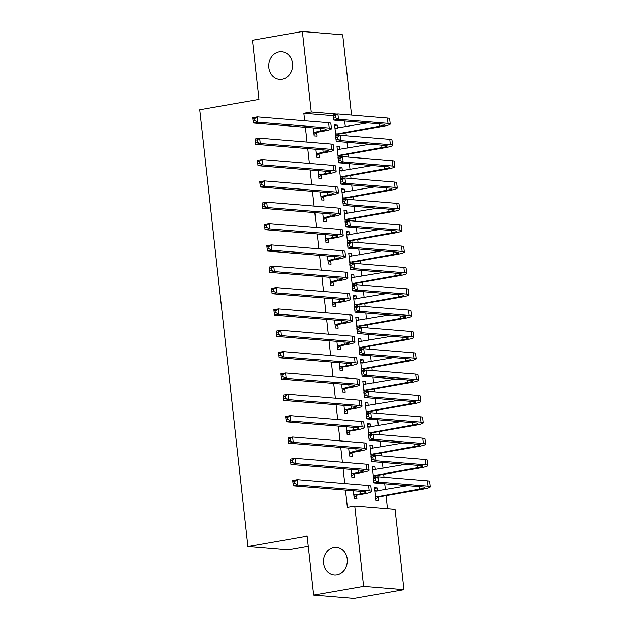 <?xml version="1.0" encoding="UTF-8"?>
<svg xmlns="http://www.w3.org/2000/svg" width="630" height="630" viewBox="0 0 630 630"><rect width="100%" height="100%" fill="white"/><g stroke="black" fill="none" stroke-linecap="round" stroke-linejoin="round"><path stroke-width="0.94" d="M333.884 547.478A13.828 11.931 94.7 0 1 336.522 547.36A13.828 11.931 94.7 0 1 347.327 560.582A13.828 11.931 94.7 0 1 336.9 574.796A13.828 11.931 94.7 0 1 334.254 574.922A13.828 11.931 94.7 0 1 323.45 561.692A13.828 11.931 94.7 0 1 333.884 547.478M279.169 51.888A13.828 11.931 94.7 0 1 281.807 51.762A13.828 11.931 94.7 0 1 292.611 64.992A13.828 11.931 94.7 0 1 282.185 79.207A13.828 11.931 94.7 0 1 279.539 79.333A13.828 11.931 94.7 0 1 268.734 66.103A13.828 11.931 94.7 0 1 279.169 51.888M387.474 508.646L386.04 495.668M385.371 489.644L384.733 483.824M384.009 477.288L383.678 474.319M383.016 468.295L382.371 462.483M381.654 455.939L381.323 452.978M380.662 446.953L380.016 441.134M379.299 434.598L378.969 431.637M378.307 425.612L377.661 419.793M376.937 413.256L376.614 410.295M375.945 404.271L375.307 398.451M374.582 391.907L374.259 388.946M373.59 382.922L372.952 377.102M372.228 370.566L371.897 367.605M371.235 361.581L370.59 355.761M369.873 349.225L369.542 346.264M368.881 340.239L368.235 334.42M367.51 327.884L367.188 324.923M366.518 318.898L365.88 313.079M365.156 306.534L364.833 303.573M364.164 297.549L363.526 291.729M362.801 285.193L362.47 282.232M361.809 276.208L361.163 270.388M360.447 263.852L360.116 260.891M359.454 254.866L358.809 249.047M358.092 242.511L357.761 239.542M357.1 233.525L356.454 227.706M355.73 221.161L355.407 218.2M354.737 212.176L354.099 206.357M353.375 199.82L353.052 196.859M352.383 190.835L351.745 185.015M351.02 178.479L350.69 175.518M350.028 169.494L349.382 163.674M348.666 157.138L348.335 154.169M347.673 148.152L347.028 142.333M346.311 135.789L345.98 132.828M345.319 126.803L344.673 120.984M395.089 509.276L403.972 589.743L363.652 586.428L354.769 505.961L395.089 509.276M363.652 586.428L313.677 595.185L353.997 598.5L403.972 589.743M308.275 546.249L288.241 549.762L247.921 546.446L199.71 109.762L258.938 99.382L252.417 40.257L302.384 31.5L342.704 34.815L351.564 115.077M372.354 467.058L375 466.594L372.275 466.373L373.511 477.564M375 466.594L375.338 469.641M376.031 475.941L376.157 477.099M351.02 469.437L351.894 477.39L354.619 477.611L354.233 474.146M367.636 424.376L370.29 423.911L367.566 423.683L368.802 434.873M370.29 423.911L370.621 426.959M371.322 433.251L371.448 434.409M346.303 426.746L347.185 434.7L349.91 434.928L349.524 431.463M362.927 381.685L365.573 381.221L362.849 381L364.085 392.191M365.573 381.221L365.912 384.268M366.605 390.568L366.731 391.726M341.594 384.064L342.468 392.017L345.193 392.238L344.815 388.773M358.21 339.003L360.864 338.538L358.139 338.31L359.376 349.5M360.864 338.538L361.195 341.586M361.896 347.878L362.022 349.036M336.877 341.373L337.759 349.327L340.483 349.548L340.098 346.091M353.501 296.313L356.147 295.848L353.422 295.627L354.659 306.818M356.147 295.848L356.486 298.896M357.178 305.196L357.312 306.353M332.168 298.691L333.042 306.645L335.766 306.865L335.388 303.4M348.792 253.63L351.438 253.166L348.713 252.937L349.949 264.127M351.438 253.166L351.776 256.213M352.469 262.505L352.595 263.663M327.45 256L328.332 263.954L331.057 264.175L330.671 260.718M344.075 210.94L346.72 210.475L343.996 210.255L345.232 221.445M346.72 210.475L347.059 213.523M347.752 219.823L347.886 220.98M322.741 213.318L323.615 221.272L326.34 221.492L325.962 218.027M339.365 168.257L342.011 167.793L339.286 167.564L340.523 178.755M342.011 167.793L342.35 170.84M343.043 177.132L343.169 178.29M318.032 170.628L318.906 178.581L321.631 178.802L321.245 175.345M334.648 125.567L337.302 125.102L334.577 124.882L335.814 136.072M337.302 125.102L337.633 128.15M338.334 134.45L338.46 135.607M313.315 127.945L314.197 135.899L316.921 136.119L316.536 132.654M333.364 115.684L303.865 113.258L304.692 120.755M305.416 127.291L307.046 142.096M307.771 148.633L309.409 163.438M310.125 169.982L311.763 184.787M312.488 191.323L314.118 206.128M314.842 212.664L316.473 227.469M317.197 234.006L318.835 248.811M319.552 255.355L321.19 270.16M321.906 276.696L323.544 291.501M324.269 298.037L325.899 312.842M326.623 319.378L328.254 334.183M328.978 340.728L330.616 355.533M331.333 362.069L332.971 376.874M333.687 383.41L335.325 398.215M336.05 404.751L337.68 419.556M338.404 426.101L340.035 440.905M340.759 447.442L342.397 462.247M343.114 468.783L344.752 483.588M345.476 490.124L347.366 507.26L354.769 505.961M315.669 149.286L316.551 157.24L319.276 157.461L318.89 153.996M337.003 146.916L339.657 146.451L336.932 146.223L338.168 157.413M339.657 146.451L339.987 149.491M340.688 155.791L340.814 156.949M320.386 191.969L321.261 199.923L323.985 200.151L323.607 196.686M341.72 189.599L344.366 189.134L341.641 188.913L342.877 200.104M344.366 189.134L344.704 192.181M345.398 198.474L345.523 199.639M325.096 234.659L325.978 242.613L328.702 242.834L328.317 239.368M346.429 232.289L349.083 231.824L346.358 231.596L347.595 242.786M349.083 231.824L349.414 234.864M350.115 241.164L350.241 242.322M329.813 277.342L330.687 285.295L333.412 285.524L333.034 282.059M351.146 274.971L353.792 274.507L351.067 274.286L352.304 285.477M353.792 274.507L354.131 277.554M354.824 283.846L354.95 285.012M334.522 320.032L335.404 327.986L338.129 328.206L337.743 324.741M355.856 317.662L358.509 317.197L355.785 316.969L357.013 328.159M358.509 317.197L358.84 320.245M359.533 326.537L359.667 327.695M339.231 362.715L340.113 370.668L342.838 370.897L342.452 367.432M360.573 360.344L363.219 359.88L360.494 359.659L361.73 370.849M363.219 359.88L363.557 362.927M364.25 369.219L364.376 370.385M343.948 405.405L344.823 413.359L347.547 413.579L347.169 410.114M365.282 403.035L367.928 402.57L365.203 402.342L366.44 413.532M367.928 402.57L368.266 405.618M368.959 411.91L369.093 413.067M348.658 448.087L349.54 456.041L352.264 456.27L351.879 452.805M369.999 445.717L372.645 445.252L369.92 445.032L371.157 456.222M372.645 445.252L372.984 448.3M373.677 454.592L373.803 455.758M353.375 490.778L354.249 498.732L356.974 498.952L356.596 495.487M374.708 488.408L377.354 487.943L374.63 487.715L376.047 500.519L378.772 500.748L378.386 497.283M377.354 487.943L377.693 490.99M303.865 113.258L311.267 111.967L302.384 31.5M313.677 595.185L307.149 536.067L247.921 546.446M337.105 114.085L311.267 111.967M313.811 132.434L320.757 130.938A10.805 1.205 173.7 0 0 326.049 129.3A10.805 1.205 173.7 0 0 324.568 128.866L253.244 123L252.654 117.668L257.284 116.857L328.6 122.716A16.207 1.803 -6.3 0 1 330.829 123.378L331.419 128.709A16.207 1.803 -6.3 0 1 323.481 131.158L317.087 132.284L314.023 134.355M254.654 118.582L252.803 118.905L253.039 121.039L254.89 120.716L254.654 118.582L257.284 116.857L257.867 122.188L329.191 128.055A16.207 1.803 -6.3 0 1 331.419 128.709M254.89 120.716L257.867 122.188L253.244 123L253.039 121.039M314.362 132.056L317.087 132.284M252.803 118.905L252.654 117.668M334.9 127.803L336.735 128.307M335.609 134.221L379.567 126.236A10.805 1.205 173.7 0 0 384.859 124.606A10.805 1.205 173.7 0 0 383.379 124.165L333.845 120.094L333.262 114.762L337.885 113.951L338.475 119.283L388.001 123.354A16.207 1.803 -6.3 0 1 390.23 124.015A16.207 1.803 -6.3 0 1 382.292 126.465L338.885 134.072L335.971 136.041M334.955 128.347L367.707 122.881M335.262 115.676L333.412 115.999L333.64 118.133L335.491 117.81L335.262 115.676L337.885 113.951L387.411 118.023A16.207 1.803 -6.3 0 1 389.639 118.676L390.23 124.015M335.491 117.81L338.475 119.283L333.845 120.094L333.64 118.133M336.16 133.851L338.885 134.072M333.412 115.999L333.262 114.762M316.166 153.775L323.119 152.279A10.805 1.205 173.7 0 0 328.403 150.649A10.805 1.205 173.7 0 0 326.923 150.208L255.599 144.349L255.008 139.01L259.639 138.198L330.963 144.065A16.207 1.803 -6.3 0 1 333.183 144.719L333.774 150.05A16.207 1.803 -6.3 0 1 325.836 152.507L319.441 153.626L316.378 155.697M257.009 139.931L255.158 140.254L255.394 142.388L257.245 142.065L257.009 139.931L259.639 138.198L260.229 143.538L331.545 149.397A16.207 1.803 -6.3 0 1 333.774 150.05M257.245 142.065L260.229 143.538L255.599 144.349L255.394 142.388M316.717 153.405L319.441 153.626M255.158 140.254L255.008 139.01M318.52 175.116L325.474 173.62A10.805 1.205 173.7 0 0 330.758 171.99A10.805 1.205 173.7 0 0 329.277 171.557L257.954 165.69L257.363 160.351L261.993 159.54L333.317 165.406A16.207 1.803 -6.3 0 1 335.538 166.06L336.129 171.399A16.207 1.803 -6.3 0 1 328.198 173.849L321.796 174.967L318.733 177.038M259.363 161.272L257.512 161.595L257.749 163.729L259.599 163.406L259.363 161.272L261.993 159.54L262.584 164.879L333.908 170.738A16.207 1.803 -6.3 0 1 336.129 171.399M259.599 163.406L262.584 164.879L257.954 165.69L257.749 163.729M319.071 174.746L321.796 174.967M257.512 161.595L257.363 160.351M337.255 149.145L339.098 149.649M337.964 155.563L381.93 147.585A10.805 1.205 173.7 0 0 387.214 145.947A10.805 1.205 173.7 0 0 385.733 145.514L336.207 141.443L335.617 136.104L340.239 135.293L340.83 140.632L390.356 144.703A16.207 1.803 -6.3 0 1 392.584 145.357A16.207 1.803 -6.3 0 1 384.654 147.806L341.239 155.413L338.326 157.39M337.31 149.688L370.062 144.223M337.617 137.025L335.766 137.348L336.003 139.482L337.853 139.159L337.617 137.025L340.239 135.293L389.773 139.364A16.207 1.803 -6.3 0 1 391.994 140.018L392.584 145.357M337.853 139.159L340.83 140.632L336.207 141.443L336.003 139.482M338.515 155.193L341.239 155.413M335.766 137.348L335.617 136.104M339.609 170.486L341.452 170.998M340.318 176.912L384.284 168.927A10.805 1.205 173.7 0 0 389.576 167.289A10.805 1.205 173.7 0 0 388.088 166.855L338.562 162.784L337.971 157.445L342.602 156.634L343.185 161.973L392.718 166.044A16.207 1.803 -6.3 0 1 394.939 166.698A16.207 1.803 -6.3 0 1 387.009 169.147L343.594 176.762L340.68 178.731M339.672 171.029L372.417 165.564M339.972 158.366L338.121 158.689L338.357 160.823L340.208 160.5L339.972 158.366L342.602 156.634L392.128 160.705A16.207 1.803 -6.3 0 1 394.356 161.367L394.939 166.698M340.208 160.5L343.185 161.973L338.562 162.784L338.357 160.823M340.869 176.534L343.594 176.762M338.121 158.689L337.971 157.445M320.883 196.458L327.828 194.969A10.805 1.205 173.7 0 0 333.12 193.331A10.805 1.205 173.7 0 0 331.632 192.898L260.308 187.031L259.725 181.7L264.348 180.889L335.672 186.748A16.207 1.803 -6.3 0 1 337.9 187.401L338.483 192.741A16.207 1.803 -6.3 0 1 330.553 195.19L324.159 196.308L321.095 198.379M261.726 182.613L259.875 182.936L260.103 185.07L261.954 184.748L261.726 182.613L264.348 180.889L264.939 186.22L336.262 192.087A16.207 1.803 -6.3 0 1 338.483 192.741M261.954 184.748L264.939 186.22L260.308 187.031L260.103 185.07M321.434 196.088L324.159 196.308M259.875 182.936L259.725 181.7M323.237 217.807L330.183 216.31A10.805 1.205 173.7 0 0 335.475 214.673A10.805 1.205 173.7 0 0 333.987 214.239L262.671 208.373L262.08 203.041L266.703 202.23L338.026 208.089A16.207 1.803 -6.3 0 1 340.255 208.75L340.846 214.082A16.207 1.803 -6.3 0 1 332.908 216.531L326.513 217.657L323.45 219.728M264.08 203.955L262.23 204.277L262.466 206.412L264.316 206.089L264.08 203.955L266.703 202.23L267.293 207.561L338.617 213.428A16.207 1.803 -6.3 0 1 340.846 214.082M264.316 206.089L267.293 207.561L262.671 208.373L262.466 206.412M323.788 217.429L326.513 217.657M262.23 204.277L262.08 203.041M341.964 191.827L343.807 192.339M342.673 198.253L386.639 190.268A10.805 1.205 173.7 0 0 391.931 188.638A10.805 1.205 173.7 0 0 390.442 188.197L340.917 184.125L340.326 178.794L344.957 177.983L345.547 183.314L395.073 187.386A16.207 1.803 -6.3 0 1 397.302 188.039A16.207 1.803 -6.3 0 1 389.364 190.496L345.949 198.103L343.035 200.072M342.027 192.378L374.771 186.913M342.326 179.707L340.476 180.03L340.712 182.164L342.562 181.842L342.326 179.707L344.957 177.983L394.482 182.054A16.207 1.803 -6.3 0 1 396.711 182.708L397.302 188.039M342.562 181.842L345.547 183.314L340.917 184.125L340.712 182.164M343.224 197.883L345.949 198.103M340.476 180.03L340.326 178.794M344.319 213.176L346.161 213.68M345.027 219.594L388.993 211.609A10.805 1.205 173.7 0 0 394.286 209.979A10.805 1.205 173.7 0 0 392.805 209.538L343.271 205.467L342.689 200.135L347.311 199.324L347.902 204.655L397.428 208.727A16.207 1.803 -6.3 0 1 399.656 209.388A16.207 1.803 -6.3 0 1 391.718 211.838L348.303 219.445L345.39 221.414M344.382 213.72L377.126 208.254M344.681 201.049L342.83 201.372L343.066 203.506L344.917 203.183L344.681 201.049L347.311 199.324L396.837 203.395A16.207 1.803 -6.3 0 1 399.066 204.049L399.656 209.388M344.917 203.183L347.902 204.655L343.271 205.467L343.066 203.506M345.579 219.224L348.303 219.445M342.83 201.372L342.689 200.135M325.592 239.148L332.538 237.652A10.805 1.205 173.7 0 0 337.83 236.022A10.805 1.205 173.7 0 0 336.349 235.581L265.025 229.722L264.435 224.382L269.065 223.571L340.381 229.438A16.207 1.803 -6.3 0 1 342.61 230.092L343.2 235.423A16.207 1.803 -6.3 0 1 335.262 237.88L328.868 238.998L325.805 241.07M266.435 225.304L264.584 225.627L264.82 227.761L266.671 227.438L266.435 225.304L269.065 223.571L269.656 228.91L340.972 234.769A16.207 1.803 -6.3 0 1 343.2 235.423M266.671 227.438L269.656 228.91L265.025 229.722L264.82 227.761M326.143 238.778L328.868 238.998M264.584 225.627L264.435 224.382M346.681 234.518L348.524 235.022M347.39 240.936L391.356 232.958A10.805 1.205 173.7 0 0 396.64 231.32A10.805 1.205 173.7 0 0 395.16 230.887L345.634 226.816L345.043 221.476L349.666 220.665L350.256 226.005L399.782 230.076A16.207 1.803 -6.3 0 1 402.011 230.73A16.207 1.803 -6.3 0 1 394.073 233.179L350.666 240.794L347.752 242.763M346.736 235.061L379.488 229.596M347.043 222.398L345.193 222.721L345.429 224.855L347.28 224.532L347.043 222.398L349.666 220.665L399.2 224.737A16.207 1.803 -6.3 0 1 401.42 225.39L402.011 230.73M347.28 224.532L350.256 226.005L345.634 226.816L345.429 224.855M347.941 240.566L350.666 240.794M345.193 222.721L345.043 221.476M327.947 260.489L334.9 258.993A10.805 1.205 173.7 0 0 340.184 257.363A10.805 1.205 173.7 0 0 338.704 256.93L267.38 251.063L266.789 245.724L271.42 244.912L342.744 250.779A16.207 1.803 -6.3 0 1 344.964 251.433L345.555 256.772A16.207 1.803 -6.3 0 1 337.625 259.221L331.223 260.34L328.159 262.411M268.789 246.645L266.939 246.968L267.175 249.102L269.026 248.779L268.789 246.645L271.42 244.912L272.01 250.252L343.326 256.119A16.207 1.803 -6.3 0 1 345.555 256.772M269.026 248.779L272.01 250.252L267.38 251.063L267.175 249.102M328.498 260.119L331.223 260.34M266.939 246.968L266.789 245.724M349.036 255.859L350.878 256.371M349.745 262.285L393.711 254.299A10.805 1.205 173.7 0 0 398.995 252.661A10.805 1.205 173.7 0 0 397.514 252.228L347.988 248.157L347.398 242.818L352.028 242.007L352.611 247.346L402.145 251.417A16.207 1.803 -6.3 0 1 404.365 252.071A16.207 1.803 -6.3 0 1 396.435 254.52L353.02 262.135L350.107 264.104M349.091 256.402L381.843 250.937M349.398 243.739L347.547 244.062L347.784 246.196L349.634 245.873L349.398 243.739L352.028 242.007L401.554 246.078A16.207 1.803 -6.3 0 1 403.775 246.739L404.365 252.071M349.634 245.873L352.611 247.346L347.988 248.157L347.784 246.196M350.296 261.907L353.02 262.135M347.547 244.062L347.398 242.818M330.309 281.83L337.255 280.342A10.805 1.205 173.7 0 0 342.547 278.704A10.805 1.205 173.7 0 0 341.058 278.271L269.734 272.404L269.152 267.073L273.774 266.262L345.098 272.121A16.207 1.803 -6.3 0 1 347.327 272.774L347.91 278.113A16.207 1.803 -6.3 0 1 339.98 280.563L333.577 281.689L330.522 283.752M271.144 267.986L269.293 268.309L269.53 270.443L271.38 270.12L271.144 267.986L273.774 266.262L274.365 271.593L345.689 277.46A16.207 1.803 -6.3 0 1 347.91 278.113M271.38 270.12L274.365 271.593L269.734 272.404L269.53 270.443M330.86 281.46L333.577 281.689M269.293 268.309L269.152 267.073M332.664 303.18L339.609 301.683A10.805 1.205 173.7 0 0 344.901 300.053A10.805 1.205 173.7 0 0 343.413 299.612L272.097 293.745L271.506 288.414L276.129 287.603L347.453 293.462A16.207 1.803 -6.3 0 1 349.682 294.123L350.272 299.455A16.207 1.803 -6.3 0 1 342.334 301.904L335.94 303.03L332.876 305.101M273.507 289.327L271.656 289.65L271.892 291.792L273.743 291.462L273.507 289.327L276.129 287.603L276.72 292.934L348.043 298.801A16.207 1.803 -6.3 0 1 350.272 299.455M273.743 291.462L276.72 292.934L272.097 293.745L271.892 291.792M333.215 302.802L335.94 303.03M271.656 289.65L271.506 288.414M335.018 324.521L341.964 323.025A10.805 1.205 173.7 0 0 347.256 321.394A10.805 1.205 173.7 0 0 345.775 320.954L274.452 315.094L273.861 309.755L278.491 308.944L349.808 314.811A16.207 1.803 -6.3 0 1 352.036 315.465L352.627 320.796A16.207 1.803 -6.3 0 1 344.689 323.253L338.294 324.371L335.231 326.442M275.861 310.677L274.011 311L274.247 313.134L276.098 312.811L275.861 310.677L278.491 308.944L279.074 314.283L350.398 320.142A16.207 1.803 -6.3 0 1 352.627 320.796M276.098 312.811L279.074 314.283L274.452 315.094L274.247 313.134M335.57 324.151L338.294 324.371M274.011 311L273.861 309.755M337.373 345.862L344.319 344.366A10.805 1.205 173.7 0 0 349.611 342.736A10.805 1.205 173.7 0 0 348.13 342.303L276.806 336.436L276.216 331.096L280.846 330.285L352.17 336.152A16.207 1.803 -6.3 0 1 354.391 336.806L354.981 342.145A16.207 1.803 -6.3 0 1 347.043 344.594L340.649 345.712L337.585 347.784M278.216 332.018L276.365 332.341L276.601 334.475L278.452 334.152L278.216 332.018L280.846 330.285L281.437 335.625L352.753 341.491A16.207 1.803 -6.3 0 1 354.981 342.145M278.452 334.152L281.437 335.625L276.806 336.436L276.601 334.475M337.924 345.492L340.649 345.712M276.365 332.341L276.216 331.096M339.727 367.203L346.681 365.715A10.805 1.205 173.7 0 0 351.965 364.077A10.805 1.205 173.7 0 0 350.485 363.644L279.161 357.777L278.57 352.446L283.201 351.635L354.525 357.493A16.207 1.803 -6.3 0 1 356.745 358.147L357.336 363.486A16.207 1.803 -6.3 0 1 349.406 365.935L343.003 367.062L339.94 369.125M280.57 353.359L278.72 353.682L278.956 355.816L280.807 355.493L280.57 353.359L283.201 351.635L283.791 356.966L355.115 362.833A16.207 1.803 -6.3 0 1 357.336 363.486M280.807 355.493L283.791 356.966L279.161 357.777L278.956 355.816M340.279 366.833L343.003 367.062M278.72 353.682L278.57 352.446M342.09 388.552L349.036 387.056A10.805 1.205 173.7 0 0 354.328 385.426A10.805 1.205 173.7 0 0 352.839 384.985L281.516 379.118L280.933 373.787L285.555 372.976L356.879 378.835A16.207 1.803 -6.3 0 1 359.108 379.496L359.691 384.828A16.207 1.803 -6.3 0 1 351.76 387.277L345.366 388.403L342.303 390.474M282.925 374.7L281.075 375.031L281.311 377.165L283.161 376.834L282.925 374.7L285.555 372.976L286.146 378.307L357.47 384.174A16.207 1.803 -6.3 0 1 359.691 384.828M283.161 376.834L286.146 378.307L281.516 379.118L281.311 377.165M342.641 388.175L345.366 388.403M281.075 375.031L280.933 373.787M344.445 409.894L351.39 408.397A10.805 1.205 173.7 0 0 356.682 406.767A10.805 1.205 173.7 0 0 355.194 406.326L283.878 400.467L283.287 395.128L287.91 394.317L359.234 400.184A16.207 1.803 -6.3 0 1 361.462 400.837L362.053 406.177A16.207 1.803 -6.3 0 1 354.115 408.626L347.721 409.744L344.657 411.815M285.288 396.05L283.437 396.372L283.673 398.507L285.524 398.184L285.288 396.05L287.91 394.317L288.501 399.656L359.825 405.515A16.207 1.803 -6.3 0 1 362.053 406.177M285.524 398.184L288.501 399.656L283.878 400.467L283.673 398.507M344.996 409.524L347.721 409.744M283.437 396.372L283.287 395.128M351.39 277.2L353.233 277.712M352.099 283.626L396.065 275.641A10.805 1.205 173.7 0 0 401.357 274.011A10.805 1.205 173.7 0 0 399.869 273.57L350.343 269.498L349.752 264.167L354.383 263.356L354.974 268.687L404.499 272.759A16.207 1.803 -6.3 0 1 406.72 273.412A16.207 1.803 -6.3 0 1 398.79 275.869L355.375 283.476L352.461 285.445M351.453 277.751L384.198 272.286M351.753 265.08L349.902 265.403L350.138 267.537L351.989 267.214L351.753 265.08L354.383 263.356L403.909 267.427A16.207 1.803 -6.3 0 1 406.137 268.081L406.72 273.412M351.989 267.214L354.974 268.687L350.343 269.498L350.138 267.537M352.65 283.256L355.375 283.476M349.902 265.403L349.752 264.167M353.745 298.549L355.588 299.053M354.454 304.967L398.42 296.982A10.805 1.205 173.7 0 0 403.712 295.352A10.805 1.205 173.7 0 0 402.224 294.919L352.698 290.839L352.107 285.508L356.738 284.697L357.328 290.028L406.854 294.108A16.207 1.803 -6.3 0 1 409.083 294.761A16.207 1.803 -6.3 0 1 401.145 297.21L357.73 304.818L354.816 306.786M353.808 299.092L386.552 293.627M354.107 286.422L352.257 286.745L352.493 288.886L354.343 288.556L354.107 286.422L356.738 284.697L406.263 288.768A16.207 1.803 -6.3 0 1 408.492 289.422L409.083 294.761M354.343 288.556L357.328 290.028L352.698 290.839L352.493 288.886M355.005 304.597L357.73 304.818M352.257 286.745L352.107 285.508M356.1 319.89L357.942 320.394M356.816 326.308L400.774 318.331A10.805 1.205 173.7 0 0 406.066 316.693A10.805 1.205 173.7 0 0 404.586 316.26L355.052 312.189L354.469 306.849L359.092 306.038L359.683 311.377L409.209 315.449A16.207 1.803 -6.3 0 1 411.437 316.102A16.207 1.803 -6.3 0 1 403.499 318.552L360.084 326.167L357.178 328.135M356.163 320.434L388.907 314.968M356.462 307.771L354.611 308.094L354.848 310.228L356.698 309.905L356.462 307.771L359.092 306.038L408.618 310.11A16.207 1.803 -6.3 0 1 410.847 310.763L411.437 316.102M356.698 309.905L359.683 311.377L355.052 312.189L354.848 310.228M357.36 325.938L360.084 326.167M354.611 308.094L354.469 306.849M358.462 341.232L360.305 341.743M359.171 347.658L403.137 339.672A10.805 1.205 173.7 0 0 408.421 338.034A10.805 1.205 173.7 0 0 406.941 337.601L357.415 333.53L356.824 328.191L361.447 327.38L362.037 332.719L411.563 336.79A16.207 1.803 -6.3 0 1 413.792 337.444A16.207 1.803 -6.3 0 1 405.862 339.893L362.447 347.508L359.533 349.477M358.517 341.775L391.269 336.31M358.824 329.112L356.974 329.435L357.21 331.569L359.061 331.246L358.824 329.112L361.447 327.38L410.981 331.451A16.207 1.803 -6.3 0 1 413.201 332.112L413.792 337.444M359.061 331.246L362.037 332.719L357.415 333.53L357.21 331.569M359.722 347.28L362.447 347.508M356.974 329.435L356.824 328.191M360.817 362.573L362.659 363.085M361.525 368.999L405.492 361.014A10.805 1.205 173.7 0 0 410.784 359.384A10.805 1.205 173.7 0 0 409.295 358.942L359.769 354.871L359.179 349.54L363.809 348.729L364.392 354.06L413.926 358.131A16.207 1.803 -6.3 0 1 416.147 358.785A16.207 1.803 -6.3 0 1 408.216 361.242L364.801 368.849L361.888 370.818M360.88 363.124L393.624 357.659M361.179 350.453L359.328 350.776L359.565 352.91L361.415 352.587L361.179 350.453L363.809 348.729L413.335 352.8A16.207 1.803 -6.3 0 1 415.556 353.454L416.147 358.785M361.415 352.587L364.392 354.06L359.769 354.871L359.565 352.91M362.077 368.629L364.801 368.849M359.328 350.776L359.179 349.54M363.171 383.922L365.014 384.426M363.88 390.34L407.846 382.355A10.805 1.205 173.7 0 0 413.138 380.725A10.805 1.205 173.7 0 0 411.65 380.292L362.124 376.212L361.533 370.881L366.164 370.07L366.755 375.401L416.28 379.481A16.207 1.803 -6.3 0 1 418.509 380.134A16.207 1.803 -6.3 0 1 410.571 382.583L367.156 390.19L364.242 392.159M363.234 384.465L395.979 379M363.534 371.794L361.683 372.125L361.919 374.259L363.77 373.929L363.534 371.794L366.164 370.07L415.69 374.141A16.207 1.803 -6.3 0 1 417.918 374.795L418.509 380.134M363.77 373.929L366.755 375.401L362.124 376.212L361.919 374.259M364.431 389.97L367.156 390.19M361.683 372.125L361.533 370.881M365.526 405.263L367.369 405.767M366.235 411.681L410.201 403.704A10.805 1.205 173.7 0 0 415.493 402.066A10.805 1.205 173.7 0 0 414.005 401.633L364.479 397.561L363.888 392.222L368.518 391.411L369.109 396.75L418.635 400.822A16.207 1.803 -6.3 0 1 420.864 401.475A16.207 1.803 -6.3 0 1 412.926 403.924L369.511 411.54L366.597 413.508M365.589 405.807L398.333 400.341M365.888 393.144L364.038 393.466L364.274 395.601L366.125 395.278L365.888 393.144L368.518 391.411L418.044 395.482A16.207 1.803 -6.3 0 1 420.273 396.136L420.864 401.475M366.125 395.278L369.109 396.75L364.479 397.561L364.274 395.601M366.786 411.311L369.511 411.54M364.038 393.466L363.888 392.222M346.799 431.235L353.745 429.739A10.805 1.205 173.7 0 0 359.037 428.109A10.805 1.205 173.7 0 0 357.557 427.675L286.233 421.809L285.642 416.469L290.273 415.658L361.589 421.525A16.207 1.803 -6.3 0 1 363.817 422.179L364.408 427.518A16.207 1.803 -6.3 0 1 356.47 429.967L350.075 431.085L347.012 433.156M287.642 417.391L285.792 417.714L286.028 419.848L287.878 419.525L287.642 417.391L290.273 415.658L290.855 420.998L362.179 426.864A16.207 1.803 -6.3 0 1 364.408 427.518M287.878 419.525L290.855 420.998L286.233 421.809L286.028 419.848M347.35 430.865L350.075 431.085M285.792 417.714L285.642 416.469M367.889 426.605L369.723 427.116M368.597 433.03L412.555 425.045A10.805 1.205 173.7 0 0 417.848 423.415A10.805 1.205 173.7 0 0 416.367 422.974L366.833 418.903L366.25 413.563L370.873 412.752L371.464 418.092L420.99 422.163A16.207 1.803 -6.3 0 1 423.218 422.817A16.207 1.803 -6.3 0 1 415.28 425.266L371.873 432.881L368.959 434.85M367.944 427.148L400.696 421.683M368.251 414.485L366.4 414.808L366.628 416.942L368.479 416.619L368.251 414.485L370.873 412.752L420.399 416.824A16.207 1.803 -6.3 0 1 422.628 417.485L423.218 422.817M368.479 416.619L371.464 418.092L366.833 418.903L366.628 416.942M369.148 432.652L371.873 432.881M366.4 414.808L366.25 413.563M349.154 452.576L356.107 451.088A10.805 1.205 173.7 0 0 361.392 449.45A10.805 1.205 173.7 0 0 359.911 449.017L288.587 443.15L287.997 437.819L292.627 437.007L363.951 442.866A16.207 1.803 -6.3 0 1 366.172 443.52L366.762 448.859A16.207 1.803 -6.3 0 1 358.824 451.308L352.43 452.434L349.366 454.498M289.997 438.732L288.146 439.055L288.382 441.189L290.233 440.866L289.997 438.732L292.627 437.007L293.218 442.339L364.534 448.206A16.207 1.803 -6.3 0 1 366.762 448.859M290.233 440.866L293.218 442.339L288.587 443.15L288.382 441.189M349.705 452.206L352.43 452.434M288.146 439.055L287.997 437.819M370.243 447.946L372.086 448.458M370.952 454.372L414.918 446.387A10.805 1.205 173.7 0 0 420.202 444.756A10.805 1.205 173.7 0 0 418.722 444.315L369.196 440.244L368.605 434.913L373.228 434.101L373.818 439.433L423.344 443.504A16.207 1.803 -6.3 0 1 425.573 444.158A16.207 1.803 -6.3 0 1 417.643 446.615L374.228 454.222L371.314 456.191M370.298 448.497L403.05 443.032M370.605 435.826L368.755 436.149L368.991 438.283L370.842 437.96L370.605 435.826L373.228 434.101L422.762 438.173A16.207 1.803 -6.3 0 1 424.982 438.827L425.573 444.158M370.842 437.96L373.818 439.433L369.196 440.244L368.991 438.283M371.503 454.002L374.228 454.222M368.755 436.149L368.605 434.913M351.516 473.925L358.462 472.429A10.805 1.205 173.7 0 0 363.746 470.799A10.805 1.205 173.7 0 0 362.266 470.358L290.942 464.499L290.351 459.16L294.982 458.349L366.306 464.216A16.207 1.803 -6.3 0 1 368.526 464.869L369.117 470.201A16.207 1.803 -6.3 0 1 361.187 472.65L354.784 473.776L351.721 475.847M292.351 460.073L290.501 460.404L290.737 462.538L292.588 462.207L292.351 460.073L294.982 458.349L295.572 463.688L366.896 469.547A16.207 1.803 -6.3 0 1 369.117 470.201M292.588 462.207L295.572 463.688L290.942 464.499L290.737 462.538M352.06 473.547L354.784 473.776M290.501 460.404L290.351 459.16M372.598 469.295L374.44 469.799M373.307 475.713L417.273 467.728A10.805 1.205 173.7 0 0 422.565 466.098A10.805 1.205 173.7 0 0 421.076 465.665L371.55 461.593L370.96 456.254L375.59 455.443L376.173 460.782L425.707 464.853A16.207 1.803 -6.3 0 1 427.927 465.507A16.207 1.803 -6.3 0 1 419.997 467.956L376.582 475.563L373.669 477.532M372.661 469.838L405.405 464.373M372.96 457.167L371.109 457.498L371.346 459.632L373.196 459.301L372.96 457.167L375.59 455.443L425.116 459.514A16.207 1.803 -6.3 0 1 427.345 460.168L427.927 465.507M373.196 459.301L376.173 460.782L371.55 461.593L371.346 459.632M373.858 475.343L376.582 475.563M371.109 457.498L370.96 456.254M353.871 495.267L360.817 493.77A10.805 1.205 173.7 0 0 366.109 492.14A10.805 1.205 173.7 0 0 364.62 491.699L293.304 485.84L292.714 480.501L297.336 479.69L368.66 485.557A16.207 1.803 -6.3 0 1 370.889 486.21L371.472 491.55A16.207 1.803 -6.3 0 1 363.541 493.999L357.147 495.117L354.084 497.188M294.714 481.422L292.863 481.745L293.092 483.879L294.942 483.556L294.714 481.422L297.336 479.69L297.927 485.029L369.251 490.888A16.207 1.803 -6.3 0 1 371.472 491.55M294.942 483.556L297.927 485.029L293.304 485.84L293.092 483.879M354.422 494.897L357.147 495.117M292.863 481.745L292.714 480.501M374.952 490.636L376.795 491.148M375.661 497.054L419.627 489.077A10.805 1.205 173.7 0 0 424.919 487.439A10.805 1.205 173.7 0 0 423.431 487.006L373.905 482.934L373.314 477.595L377.945 476.784L378.536 482.123L428.061 486.195A16.207 1.803 -6.3 0 1 430.29 486.848A16.207 1.803 -6.3 0 1 422.352 489.297L378.937 496.912L375.874 498.984M375.015 491.18L407.76 485.714M375.315 478.516L373.464 478.839L373.7 480.974L375.551 480.651L375.315 478.516L377.945 476.784L427.471 480.855A16.207 1.803 -6.3 0 1 429.699 481.509L430.29 486.848M375.551 480.651L378.536 482.123L373.905 482.934L373.7 480.974M376.212 496.684L378.937 496.912M373.464 478.839L373.314 477.595M320.497 128.528L320.757 130.938M328.6 122.716L329.191 128.055M379.307 123.834L379.567 126.236M387.411 118.023L388.001 123.354M322.851 149.877L323.119 152.279M330.963 144.065L331.545 149.397M325.206 171.218L325.474 173.62M333.317 165.406L333.908 170.738M381.662 145.176L381.93 147.585M389.773 139.364L390.356 144.703M384.016 166.517L384.284 168.927M392.128 160.705L392.718 166.044M327.561 192.56L327.828 194.969M335.672 186.748L336.262 192.087M329.915 213.909L330.183 216.31M338.026 208.089L338.617 213.428M386.371 187.866L386.639 190.268M394.482 182.054L395.073 187.386M388.734 209.207L388.993 211.609M396.837 203.395L397.428 208.727M332.278 235.25L332.538 237.652M340.381 229.438L340.972 234.769M391.088 230.548L391.356 232.958M399.2 224.737L399.782 230.076M334.632 256.591L334.9 258.993M342.744 250.779L343.326 256.119M393.443 251.898L393.711 254.299M401.554 246.078L402.145 251.417M336.987 277.932L337.255 280.342M345.098 272.121L345.689 277.46M339.342 299.281L339.609 301.683M347.453 293.462L348.043 298.801M341.704 320.623L341.964 323.025M349.808 314.811L350.398 320.142M344.059 341.964L344.319 344.366M352.17 336.152L352.753 341.491M346.413 363.305L346.681 365.715M354.525 357.493L355.115 362.833M348.768 384.654L349.036 387.056M356.879 378.835L357.47 384.174M351.123 405.996L351.39 408.397M359.234 400.184L359.825 405.515M395.798 273.239L396.065 275.641M403.909 267.427L404.499 272.759M398.152 294.58L398.42 296.982M406.263 288.768L406.854 294.108M400.515 315.921L400.774 318.331M408.618 310.11L409.209 315.449M402.869 337.27L403.137 339.672M410.981 331.451L411.563 336.79M405.224 358.612L405.492 361.014M413.335 352.8L413.926 358.131M407.578 379.953L407.846 382.355M415.69 374.141L416.28 379.481M409.941 401.294L410.201 403.704M418.044 395.482L418.635 400.822M353.485 427.337L353.745 429.739M361.589 421.525L362.179 426.864M412.296 422.643L412.555 425.045M420.399 416.824L420.99 422.163M355.84 448.678L356.107 451.088M363.951 442.866L364.534 448.206M414.65 443.985L414.918 446.387M422.762 438.173L423.344 443.504M358.194 470.027L358.462 472.429M366.306 464.216L366.896 469.547M417.005 465.326L417.273 467.728M425.116 459.514L425.707 464.853M360.549 491.369L360.817 493.77M368.66 485.557L369.251 490.888M419.359 486.667L419.627 489.077M427.471 480.855L428.061 486.195"/></g></svg>
